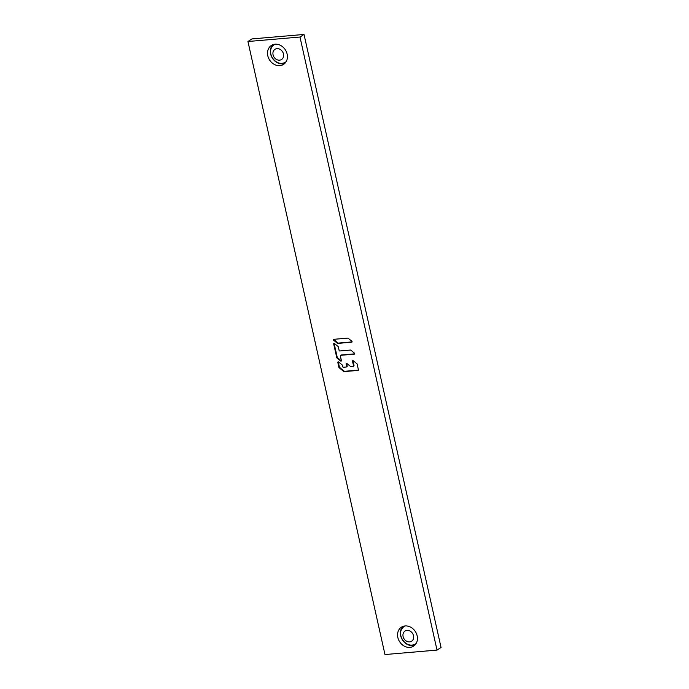 <?xml version="1.0" encoding="UTF-8"?>
<svg xmlns="http://www.w3.org/2000/svg" width="689" height="689" viewBox="0 0 689 689"><rect width="100%" height="100%" fill="white"/><g stroke="black" fill="none" stroke-linecap="round" stroke-linejoin="round"><path stroke-width="1.03" d="M404.107 626.542A10.387 8.647 57.4 0 1 404.727 626.094A10.387 8.647 57.4 0 1 404.951 625.965M416.13 643.466A10.387 8.647 57.4 0 1 415.915 643.612C406.321 650.209 394.685 633.518 403.995 626.628L404.727 626.094M274.076 44.802A10.387 8.647 57.4 0 1 274.696 44.363A10.387 8.647 57.4 0 1 274.92 44.225M286.099 61.726A10.387 8.647 57.4 0 1 285.883 61.872C276.289 68.469 264.645 51.778 273.964 44.888L274.696 44.363M333.984 339.298A0.568 0.474 -122.6 0 0 334.208 339.953L337.868 342.958A0.568 0.474 -122.6 0 0 338.256 343.088L352.062 341.899M340.53 355.378A0.568 0.474 57.4 0 1 340.719 355.309L354.37 354.137A0.568 0.474 -122.6 0 0 354.508 353.181L350.847 350.184A0.568 0.474 -122.6 0 0 350.46 350.055L339.746 350.968A0.568 0.474 57.4 0 1 339.134 350.468L338.342 346.894A0.568 0.474 -122.6 0 0 338.11 346.524L334.449 343.527A0.568 0.474 -122.6 0 0 333.7 343.983L336.749 357.634A0.568 0.474 -122.6 0 0 336.981 358.004L340.642 361.01A0.568 0.474 -122.6 0 0 341.391 360.554L340.349 355.894A0.568 0.474 57.4 0 1 340.53 355.378L341.021 355.059A0.568 0.474 -122.6 0 1 341.21 354.999L354.732 353.836M334.191 343.398A0.568 0.474 -122.6 0 0 334.182 343.665L337.24 357.324A0.568 0.474 -122.6 0 0 337.464 357.694L341.133 360.7A0.568 0.474 -122.6 0 0 341.391 360.821M338.308 361.846A0.568 0.474 -122.6 0 0 338.308 362.113L339.419 367.091A0.568 0.474 -122.6 0 0 339.651 367.461L344.181 371.173A0.568 0.474 -122.6 0 0 344.56 371.302L358.418 370.114M353.982 365.893L353.664 366.092A0.568 0.474 -122.6 0 0 354.034 365.506L352.992 360.855L352.501 361.165A0.568 0.474 -122.6 0 1 353.25 360.709L356.919 363.714A0.568 0.474 -122.6 0 1 357.143 364.085L358.426 369.829A0.568 0.474 -122.6 0 1 358.056 370.415L344.069 371.612A0.568 0.474 -122.6 0 1 343.69 371.483L344.181 371.173M347.135 366.479L346.808 366.686A0.568 0.474 -122.6 0 0 347.178 366.1L346.627 363.611L346.136 363.921A0.568 0.474 -122.6 0 1 346.886 363.465L350.546 366.47A0.568 0.474 57.4 0 0 350.934 366.6L353.173 366.41A0.568 0.474 57.4 0 0 353.543 365.825L352.501 361.165M247.945 41.504L384.979 654.55L437.015 650.08L299.982 37.034L247.945 41.504L251.985 38.92L304.021 34.45L441.055 647.496L437.015 650.08M405.106 625.948A11.257 9.37 -122.6 0 0 401.437 627.171A11.257 9.37 -122.6 0 0 397.872 632.252A11.257 9.37 -122.6 0 0 401.988 644.508A11.257 9.37 -122.6 0 0 413.555 646.144A11.257 9.37 -122.6 0 0 417.121 641.063A11.257 9.37 -122.6 0 0 405.106 625.948M270.131 60.787A11.257 9.37 -122.6 0 0 283.523 64.404A11.257 9.37 -122.6 0 0 284.798 49.057A11.257 9.37 -122.6 0 0 275.066 44.208A11.257 9.37 -122.6 0 0 271.406 45.44A11.257 9.37 -122.6 0 0 270.131 60.787M334.208 339.953L333.717 340.271A0.568 0.474 -122.6 0 1 333.855 339.315L347.799 338.118A0.568 0.474 -122.6 0 1 348.178 338.247L351.838 341.244A0.568 0.474 -122.6 0 1 351.7 342.2L337.765 343.398A0.568 0.474 -122.6 0 1 337.386 343.268L337.868 342.958M333.717 340.271L337.386 343.268M346.998 366.617L346.507 366.936A0.568 0.474 57.4 0 0 346.688 366.41L346.136 363.921M346.507 366.936A0.568 0.474 57.4 0 1 346.326 366.996L343.389 367.246A0.568 0.474 57.4 0 1 342.777 366.746L342.459 365.342A0.568 0.474 -122.6 0 0 342.235 364.972L338.566 361.966A0.568 0.474 -122.6 0 0 337.817 362.423L338.928 367.401A0.568 0.474 -122.6 0 0 339.16 367.771L343.69 371.483M304.021 34.45L299.982 37.034M414.873 645.085A11.257 9.37 57.4 0 1 402.824 640.494M402.057 639.289A11.257 9.37 57.4 0 1 400.697 630.444A11.257 9.37 57.4 0 1 402.944 626.422M284.841 63.354A11.257 9.37 57.4 0 1 272.956 58.978A11.257 9.37 57.4 0 1 272.792 58.754M272.026 57.549A11.257 9.37 57.4 0 1 272.913 44.69M413.503 635.697A6.063 5.047 -122.6 0 0 404.676 631.296A6.063 5.047 -122.6 0 0 404.357 639.297A6.063 5.047 -122.6 0 0 411.927 640.994A6.063 5.047 -122.6 0 0 413.503 635.697M283.472 53.957A6.063 5.047 -122.6 0 0 274.644 49.556A6.063 5.047 -122.6 0 0 274.325 57.566A6.063 5.047 -122.6 0 0 281.896 59.254A6.063 5.047 -122.6 0 0 283.472 53.957M338.256 343.088L337.765 343.398M341.21 354.999L340.719 355.309M340.642 361.01L341.133 360.7M337.464 357.694L336.981 358.004M336.749 357.634L337.24 357.324M334.182 343.665L333.7 343.983M353.543 365.825L354.034 365.506M344.56 371.302L344.069 371.612M339.651 367.461L339.16 367.771M338.928 367.401L339.419 367.091M338.308 362.113L337.817 362.423M346.688 366.41L347.178 366.1M353.853 366.031L353.362 366.341"/></g></svg>
